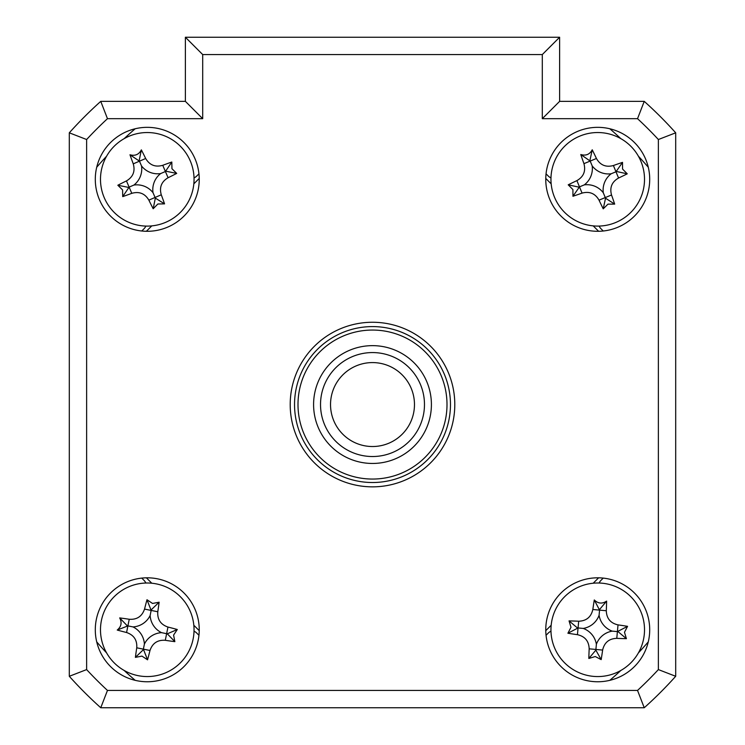 <?xml version="1.0" encoding="UTF-8"?>
<svg xmlns="http://www.w3.org/2000/svg" width="745" height="745" viewBox="0 0 745 745"><rect width="100%" height="100%" fill="white"/><g stroke="black" fill="none" stroke-linecap="round" stroke-linejoin="round"><path stroke-width="1.12" d="M135.18 128.764A363.839 363.839 0 0 0 124.164 138.644M106.591 156.217A363.839 363.839 0 0 0 96.72 167.234M648.28 167.234A363.839 363.839 0 0 0 638.409 156.217M620.836 138.644A363.839 363.839 0 0 0 609.82 128.764M609.82 680.334A363.839 363.839 0 0 0 620.836 670.463M638.409 652.89A363.839 363.839 0 0 0 648.28 641.873M96.72 641.873A363.839 363.839 0 0 0 106.591 652.89M124.164 670.463A363.839 363.839 0 0 0 135.18 680.334M95.295 179.322A51.973 51.973 0 0 0 147.268 231.295A51.973 51.973 0 0 0 199.241 179.322A51.973 51.973 0 0 0 147.268 127.339A51.973 51.973 0 0 0 95.295 179.322M95.295 629.786A51.973 51.973 0 0 0 147.268 681.759A51.973 51.973 0 0 0 199.241 629.786A51.973 51.973 0 0 0 147.268 577.813A51.973 51.973 0 0 0 95.295 629.786M545.759 629.786A51.973 51.973 0 0 0 597.732 681.759A51.973 51.973 0 0 0 649.705 629.786A51.973 51.973 0 0 0 597.732 577.813A51.973 51.973 0 0 0 545.759 629.786M545.759 179.322A51.973 51.973 0 0 0 597.732 231.295A51.973 51.973 0 0 0 649.705 179.322A51.973 51.973 0 0 0 597.732 127.339A51.973 51.973 0 0 0 545.759 179.322M290.205 404.554A82.295 82.295 0 0 0 372.5 486.848A82.295 82.295 0 0 0 454.795 404.554A82.295 82.295 0 0 0 372.5 322.259A82.295 82.295 0 0 0 290.205 404.554M107.466 690.429L637.534 690.429A389.821 389.821 0 0 0 658.375 669.587L658.375 139.52A389.821 389.821 0 0 0 637.534 118.678L644.239 101.357A407.152 407.152 0 0 1 675.696 132.815L675.696 676.292A407.152 407.152 0 0 1 644.239 707.75L100.761 707.75A407.152 407.152 0 0 1 69.304 676.292L86.625 669.587A389.821 389.821 0 0 0 107.466 690.429L100.761 707.75M637.534 118.678L542.295 118.678L559.616 101.357L644.239 101.357M658.375 139.52L675.696 132.815M658.375 669.587L675.696 676.292M637.534 690.429L644.239 707.75M69.304 676.292L69.304 132.815L86.625 139.52L86.625 669.587M69.304 132.815A407.152 407.152 0 0 1 100.761 101.357L107.466 118.678A389.821 389.821 0 0 0 86.625 139.52M100.761 101.357L185.384 101.357L202.705 118.678L107.466 118.678M185.384 101.357L185.384 37.25L202.705 54.571L202.705 118.678M185.384 37.25L559.616 37.25L542.295 54.571L202.705 54.571M559.616 37.25L559.616 101.357M198.952 173.818L196.699 176.071A8.661 8.661 0 0 1 194.026 177.887M145.834 226.08A8.661 8.661 0 0 1 144.018 228.752L141.764 231.006M141.764 578.101L144.018 580.355A8.661 8.661 0 0 1 145.834 583.028M194.026 631.211A8.661 8.661 0 0 1 196.699 633.036L198.952 635.289M546.048 635.289L548.301 633.036A8.661 8.661 0 0 1 550.974 631.211M599.166 583.028A8.661 8.661 0 0 1 600.982 580.355L603.236 578.101M603.236 231.006L600.982 228.752A8.661 8.661 0 0 1 599.166 226.08M550.974 177.887A8.661 8.661 0 0 1 548.301 176.071L546.048 173.818M199.241 178.428L193.83 183.838M151.784 225.884L146.383 231.285M598.617 231.285L593.216 225.884M551.17 183.838L545.759 178.428M545.759 630.67L551.17 625.26M593.216 583.223L598.617 577.813M146.383 577.813L151.784 583.223M193.83 625.26L199.241 630.67M313.589 404.554A58.911 58.911 0 0 1 372.5 345.643A58.911 58.911 0 0 1 431.411 404.554A58.911 58.911 0 0 1 372.5 463.455A58.911 58.911 0 0 1 313.589 404.554M298 404.554A74.5 74.5 0 0 0 372.5 479.054A74.5 74.5 0 0 0 447 404.554A74.5 74.5 0 0 0 372.5 330.054A74.5 74.5 0 0 0 298 404.554M450.464 404.554A77.964 77.964 0 0 1 372.5 482.518A77.964 77.964 0 0 1 294.536 404.554A77.964 77.964 0 0 1 372.5 326.589A77.964 77.964 0 0 1 450.464 404.554M595.246 656.531L588.839 658.468A118.362 32.622 -84.7 0 1 589.174 648.821C588.895 641.119 584.983 636.407 577.44 634.684A118.362 32.622 -174.7 0 1 567.904 633.231L570.987 627.299L569.05 620.892A118.362 32.622 5.3 0 1 578.688 621.228C586.399 620.948 591.111 617.037 592.834 609.494A118.362 32.622 -84.7 0 1 594.286 599.958C598.095 603.646 602.202 604.037 606.626 601.103A118.362 32.622 95.3 0 1 606.29 610.742C606.57 618.452 610.481 623.165 618.024 624.887A118.362 32.622 5.3 0 1 627.56 626.34L624.478 632.272L626.415 638.679A118.362 32.622 -174.7 0 1 616.776 638.344C609.065 638.623 604.353 642.535 602.63 650.078A118.362 32.622 95.3 0 1 601.178 659.614L595.246 656.531M596.382 644.276A20.422 20.422 0 0 1 612.222 631.136A20.422 20.422 0 0 1 599.082 615.296A20.422 20.422 0 0 1 583.242 628.435A20.422 20.422 0 0 1 596.382 644.276L595.842 650.143L588.839 658.468M551.151 625.446A46.777 46.777 0 0 0 593.402 676.367A46.777 46.777 0 0 0 644.313 634.116A46.777 46.777 0 0 0 602.072 583.205A46.777 46.777 0 0 0 551.151 625.446M612.222 631.136L617.4 631.611L616.776 638.344M595.842 650.143L601.178 659.614M583.242 628.435L578.064 627.951L577.44 634.684M567.904 633.231L578.064 627.951L578.688 621.228M577.375 627.886L569.05 620.892M599.082 615.296L599.567 610.118L592.834 609.494M594.286 599.958L599.567 610.118L606.29 610.742M599.623 609.429L606.626 601.103M627.56 626.34L617.4 631.611L618.024 624.887M618.089 631.676L626.415 638.679M173.594 635.085L174.851 641.65A118.362 32.622 -168.6 0 1 165.297 640.309C157.605 639.769 152.511 643.159 149.996 650.478A118.362 32.622 101.4 0 1 147.547 659.809L141.969 656.112L135.394 657.369A118.362 32.622 -78.6 0 1 136.745 647.815C137.285 640.123 133.895 635.029 126.575 632.514A118.362 32.622 -168.6 0 1 117.235 630.056C121.314 626.666 122.133 622.615 119.684 617.912A118.362 32.622 11.4 0 1 129.239 619.263C136.931 619.803 142.025 616.413 144.539 609.093A118.362 32.622 -78.6 0 1 146.989 599.753L152.567 603.459L159.132 602.202A118.362 32.622 101.4 0 1 157.791 611.757C157.251 619.449 160.641 624.543 167.96 627.057A118.362 32.622 11.4 0 1 177.291 629.506L173.594 635.085M161.535 632.654A20.422 20.422 0 0 1 150.136 615.519A20.422 20.422 0 0 1 133.001 626.918A20.422 20.422 0 0 1 144.4 644.053A20.422 20.422 0 0 1 161.535 632.654L167.308 633.818L174.851 641.65M138.039 675.64A46.777 46.777 0 0 0 193.123 639.014A46.777 46.777 0 0 0 156.497 583.922A46.777 46.777 0 0 0 101.404 620.557A46.777 46.777 0 0 0 138.039 675.64M150.136 615.519L151.16 610.425L157.791 611.757M167.308 633.818L177.291 629.506M144.4 644.053L143.375 649.146L149.996 650.478M147.547 659.809L143.375 649.146L136.745 647.815M143.236 649.826L135.394 657.369M133.001 626.918L127.907 625.884L126.575 632.514M117.235 630.056L127.907 625.884L129.239 619.263M127.227 625.753L119.684 617.912M146.989 599.753L151.16 610.425L144.539 609.093M151.3 609.745L159.132 602.202M157.875 203.99L153.181 208.758A118.362 32.622 -113.3 0 1 148.86 200.135C144.93 193.504 139.241 191.232 131.791 193.327A118.362 32.622 156.7 0 1 122.72 196.615L122.59 189.928L117.831 185.235A118.362 32.622 -23.3 0 1 126.454 180.914C133.085 176.984 135.357 171.294 133.262 163.844A118.362 32.622 -113.3 0 1 129.975 154.774C135.078 156.199 138.877 154.569 141.354 149.875A118.362 32.622 66.7 0 1 145.675 158.508C149.605 165.139 155.295 167.411 162.745 165.306A118.362 32.622 -23.3 0 1 171.816 162.028L171.946 168.715L176.705 173.408A118.362 32.622 156.7 0 1 168.081 177.729C161.451 181.659 159.179 187.349 161.274 194.799A118.362 32.622 66.7 0 1 164.561 203.869L157.875 203.99M153.014 192.694A20.422 20.422 0 0 1 160.641 173.576A20.422 20.422 0 0 1 141.522 165.949A20.422 20.422 0 0 1 133.895 185.067A20.422 20.422 0 0 1 153.014 192.694L155.342 198.105L153.181 208.758M104.291 197.798A46.777 46.777 0 0 0 165.744 222.299A46.777 46.777 0 0 0 190.245 160.846A46.777 46.777 0 0 0 128.792 136.344A46.777 46.777 0 0 0 104.291 197.798M160.641 173.576L165.409 171.518L168.081 177.729M155.342 198.105L164.561 203.869M133.895 185.067L129.118 187.116L131.791 193.327M122.72 196.615L129.118 187.116L126.454 180.914M128.485 187.395L117.831 185.235M141.522 165.949L139.464 161.171L133.262 163.844M129.975 154.774L139.464 161.171L145.675 158.508M139.194 160.538L141.354 149.875M171.816 162.028L165.409 171.518L162.745 165.306M166.051 171.248L176.705 173.408M607.985 204.139L603.226 208.842A118.362 32.622 -112.4 0 1 599.027 200.154C595.199 193.467 589.537 191.12 582.059 193.104A118.362 32.622 157.6 0 1 572.942 196.261L572.914 189.575L568.212 184.816A118.362 32.622 -22.4 0 1 576.9 180.616C583.586 176.779 585.933 171.126 583.94 163.649A118.362 32.622 -112.4 0 1 580.783 154.532C585.877 156.022 589.695 154.448 592.238 149.801A118.362 32.622 67.6 0 1 596.438 158.489C600.265 165.176 605.927 167.523 613.405 165.53A118.362 32.622 -22.4 0 1 622.522 162.373L622.559 169.068L627.253 173.827A118.362 32.622 157.6 0 1 618.564 178.027C611.878 181.855 609.531 187.517 611.524 194.994A118.362 32.622 67.6 0 1 614.681 204.111L607.985 204.139M603.292 192.769A20.422 20.422 0 0 1 611.189 173.762A20.422 20.422 0 0 1 592.173 165.865A20.422 20.422 0 0 1 584.285 184.881A20.422 20.422 0 0 1 603.292 192.769L605.536 198.217L603.226 208.842M554.494 197.183A46.777 46.777 0 0 0 615.593 222.55A46.777 46.777 0 0 0 640.97 161.46A46.777 46.777 0 0 0 579.871 136.084A46.777 46.777 0 0 0 554.494 197.183M611.189 173.762L615.985 171.778L618.564 178.027M605.536 198.217L614.681 204.111M584.285 184.881L579.48 186.865L582.059 193.104M572.942 196.261L579.48 186.865L576.9 180.616M578.837 187.125L568.212 184.816M592.173 165.865L590.189 161.069L583.94 163.649M580.783 154.532L590.189 161.069L596.438 158.489M589.928 160.426L592.238 149.801M622.522 162.373L615.985 171.778L613.405 165.53M616.627 171.518L627.253 173.827M330.529 404.554A41.971 41.971 0 0 0 372.5 446.525A41.971 41.971 0 0 0 414.471 404.554A41.971 41.971 0 0 0 372.5 362.582A41.971 41.971 0 0 0 330.529 404.554M424.473 404.554A51.973 51.973 0 0 1 372.5 456.527A51.973 51.973 0 0 1 320.527 404.554A51.973 51.973 0 0 1 372.5 352.571A51.973 51.973 0 0 1 424.473 404.554M542.295 118.678L542.295 54.571M589.174 648.821L602.63 650.078M165.297 640.309L167.96 627.057M148.86 200.135L161.274 194.799M599.027 200.154L611.524 194.994"/></g></svg>
